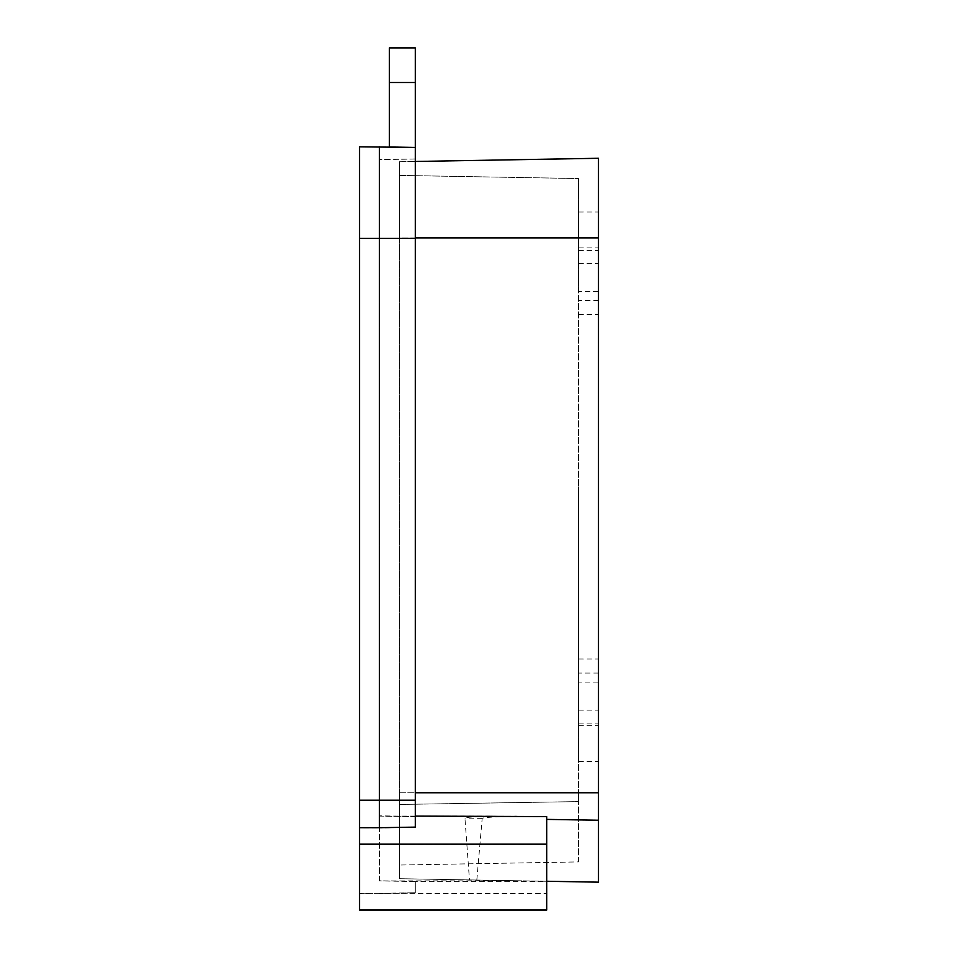 <?xml version="1.0" encoding="UTF-8"?>
<svg xmlns="http://www.w3.org/2000/svg" width="958" height="958" viewBox="0 0 958 958"><rect width="100%" height="100%" fill="white"/><g stroke="black" fill="none" stroke-linecap="round" stroke-linejoin="round"><path stroke-width="0.72" stroke-dasharray="4.79 3.59" d="M379.452 893.335L359.549 893.335L359.549 909.825L359.549 893.622L415.293 892.76L379.452 893.622L415.293 893L415.293 881.42L379.452 880.785L379.452 816.096L379.452 880.917L519.775 880.785L598.451 882.162L598.451 158.274M415.293 826.922L415.293 816.683L379.452 816.096L379.452 238.41L379.452 816.096L491.191 816.096C474.701 816.647 465.947 817.318 464.929 818.084L469.468 879.911L519.775 880.785M415.293 159.004L379.452 159.627L415.293 159.016L415.293 800.241L415.293 238.386L379.452 238.386L379.452 827.975L359.549 827.975L359.549 910.1M379.452 238.386L379.452 159.531M379.452 146.814L415.293 147.448L415.293 816.671L415.293 800.229L359.549 800.229L359.549 146.814L379.452 146.814L379.452 238.398L379.452 159.543L415.293 158.956M546.695 881.264L546.695 819.389L546.695 881.264L399.366 878.69L399.366 792.757L399.366 878.69L469.468 879.911M491.191 816.096L546.695 816.994L546.695 819.389L546.695 816.599M546.695 816.994L546.695 910.1M476.821 880.043L482.185 818.36C482.868 817.533 494.232 816.779 516.29 816.096M415.293 800.229L379.452 800.229L415.293 800.229L415.293 827.401L415.293 816.671L379.452 816.096L415.293 816.096M359.549 827.975L359.549 800.229M359.549 893.335L546.695 893.622M415.293 892.76L415.293 881.6L546.695 881.659M415.293 881.54L379.452 880.917M415.293 238.386L415.293 158.908M415.293 82.52L415.293 47.9L389.415 47.9L389.415 146.993L415.293 147.448L415.293 82.52L389.415 82.52M359.549 844.453L546.695 844.453M415.293 827.401L379.452 827.975M598.451 486.772L598.451 725.685L598.451 486.772M578.548 263.402L598.451 263.402L598.451 212.029L598.451 291.46L578.548 291.46L578.548 212.029L578.548 291.46M598.451 263.402L598.451 291.46M578.548 710.141L598.451 710.141L598.451 761.514L598.451 682.084L578.548 682.084L578.548 761.514L578.548 682.084M598.451 710.141L598.451 682.084M578.548 486.772L578.548 725.685L578.548 486.772M578.548 861.913L578.548 801.595L578.548 861.913L399.366 865.038L578.548 861.913M578.548 801.595L578.548 792.757L578.548 801.595L399.366 804.469L399.366 865.038L399.366 792.757L399.366 804.469L578.548 801.595M578.548 237.907L578.548 792.757L578.548 178.535L578.548 237.907L399.366 237.907L399.366 792.757L399.366 175.41L578.548 178.535L399.366 175.41L399.366 237.907L399.366 161.746L399.366 792.757L399.366 237.907L578.548 237.907M399.366 161.746L415.293 161.471L399.366 161.746M482.185 818.36L464.929 818.084M598.451 792.757L415.293 792.757M546.695 819.389L598.451 820.228M598.451 673.079L578.548 673.079M578.548 723.098L598.451 723.098M578.548 250.445L598.451 250.445M598.451 300.465L578.548 300.465M399.366 792.757L578.548 792.757L399.366 792.757M415.293 237.907L598.451 237.907M415.293 816.396L379.452 815.809M415.293 238.41L379.452 238.41L415.293 238.398M359.549 827.7L415.293 827.125M359.549 238.398L379.452 238.398M578.548 247.871L598.451 247.871M578.548 725.685L598.451 725.685M578.548 658.984L598.451 658.984M578.548 761.514L598.451 761.514M578.548 212.029L598.451 212.029M578.548 314.559L598.451 314.559"/><path stroke-width="1.44" d="M546.695 881.264L598.451 882.162L598.451 820.228L546.695 819.389M546.695 844.178L359.549 844.178L359.549 910.1L546.695 910.1L546.695 816.599L415.293 816.096M598.451 158.274L415.293 161.471L598.451 158.274L598.451 820.228M379.452 827.7L359.549 827.7L359.549 146.814L415.293 147.448L389.415 146.993L389.415 47.9L415.293 47.9L415.293 827.125L379.452 827.7L379.452 146.814M359.549 844.178L359.549 827.7M359.549 909.825L546.695 909.825M415.293 792.757L598.451 792.757M359.549 800.229L415.293 800.229M415.293 237.907L598.451 237.907M415.293 82.52L389.415 82.52M359.549 238.398L415.293 238.398"/></g></svg>
